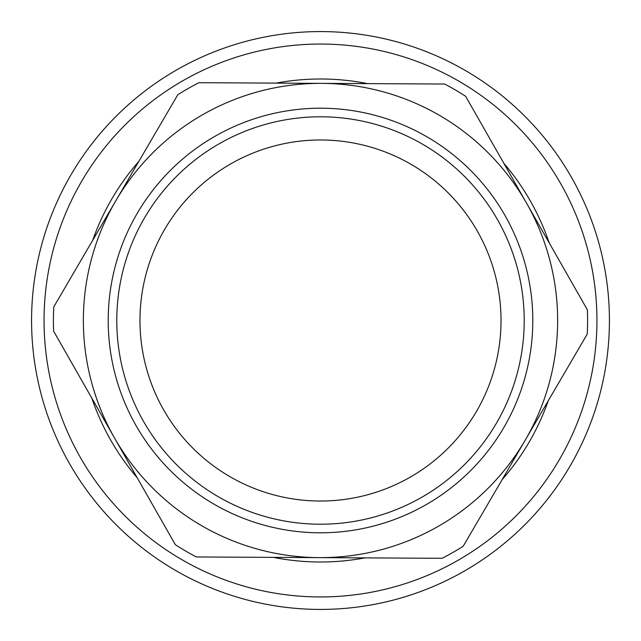 <?xml version="1.0" encoding="UTF-8"?>
<svg xmlns="http://www.w3.org/2000/svg" width="641" height="641" viewBox="0 0 641 641"><rect width="100%" height="100%" fill="white"/><g stroke="black" fill="none" stroke-linecap="round" stroke-linejoin="round"><path stroke-width="0.96" d="M501.022 321.494A180.522 180.522 0 0 1 229.382 476.343A180.522 180.522 0 0 1 231.097 163.671A180.522 180.522 0 0 1 501.022 321.494M524.21 321.622A203.71 203.71 0 0 0 219.615 143.528A203.71 203.71 0 0 0 217.676 496.358A203.71 203.71 0 0 0 524.21 321.622M532.791 321.662A212.299 212.299 0 0 1 213.341 503.77A212.299 212.299 0 0 1 215.36 136.068A212.299 212.299 0 0 1 532.791 321.662M463.179 546.284L587.236 334.097A267.089 267.089 0 0 0 587.372 309.827L465.646 96.294A267.089 267.089 0 0 0 444.694 84.043L198.91 82.697A267.089 267.089 0 0 0 177.821 94.716L53.764 306.903A267.089 267.089 0 0 0 53.628 331.173L175.354 544.706A267.089 267.089 0 0 0 196.306 556.957L442.09 558.303A267.089 267.089 0 0 0 463.179 546.284M525.211 440.191A237.13 237.13 0 0 1 114.491 437.939A237.13 237.13 0 0 1 321.798 83.37A237.13 237.13 0 0 1 525.211 440.191M530.788 122.367A288.931 288.931 0 0 0 43.764 237.45A288.931 288.931 0 0 0 386.94 601.683A288.931 288.931 0 0 0 530.788 122.367M521.71 130.924A276.447 276.447 0 0 1 384.071 589.536A276.447 276.447 0 0 1 55.719 241.032A276.447 276.447 0 0 1 521.71 130.924M367.525 83.618A241.505 241.505 0 0 0 276.079 83.122M138.873 161.332A241.505 241.505 0 0 0 92.713 240.279M91.847 398.213A241.505 241.505 0 0 0 137.134 477.665M273.475 557.382A241.505 241.505 0 0 0 364.921 557.878M502.127 479.668A241.505 241.505 0 0 0 548.287 400.721M549.153 242.787A241.505 241.505 0 0 0 503.866 163.335"/></g></svg>

